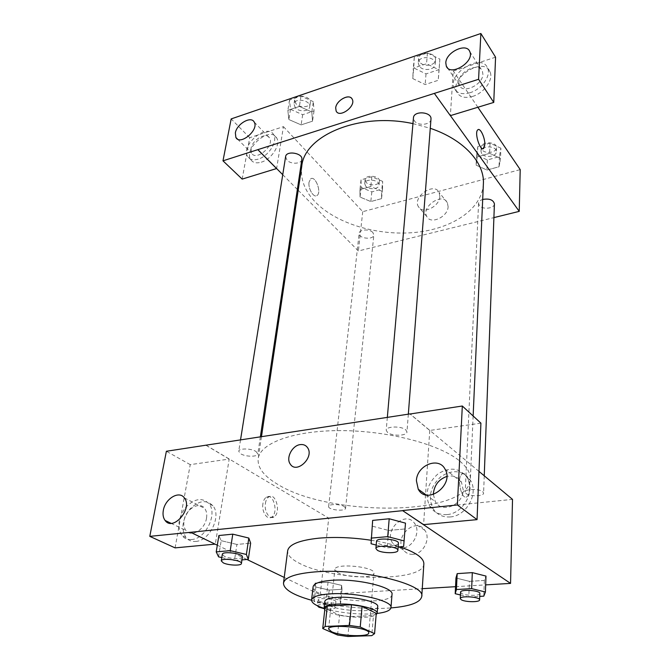 <?xml version="1.0" encoding="UTF-8"?>
<svg xmlns="http://www.w3.org/2000/svg" width="670" height="670" viewBox="0 0 670 670"><rect width="100%" height="100%" fill="white"/><g stroke="black" fill="none" stroke-linecap="round" stroke-linejoin="round"><path stroke-width="0.5" stroke-dasharray="3.35 2.51" d="M337.772 572.657L334.866 569.492C334.464 562.716 375.627 566.686 373.944 573.252C374.279 578.361 346.826 577.858 337.772 572.657M322.731 628.535L324.925 608.318L339.564 615.144L337.554 635.018M376.272 613.385L373.475 615.546L371.758 635.637M339.564 615.144L349.79 616.66L373.475 615.546M324.766 609.767C329.69 616.308 370.007 620.202 376.163 614.725M377.721 606.576C378.182 612.757 341.248 611.769 328.853 605.387C326.064 604.055 324.716 602.757 324.799 601.476M349.79 616.66L347.872 636.5M324.071 608.343C338.283 612.933 362.303 615.244 377.126 613.452M313.091 586.794C310.378 599.416 392.277 607.305 392.009 594.399M311.567 600.27C334.464 606.66 367.244 609.809 390.945 607.916M371.054 540.246C381.8 541.913 391.364 544.107 399.73 546.82M423.85 563.914C424.068 582.565 331.901 581.208 299.029 563.093C291.123 559.031 287.329 554.936 287.656 550.799M217.306 545.196L246.962 559.483M284.231 577.44L320.218 594.776L422.267 588.679M455.541 586.686L485.683 584.885M218.571 556.845L221.167 540.682L218.881 535.523L221.167 540.682L236.92 544.442L250.655 543.177L236.92 544.442L234.458 560.522L241.962 559.894M371.063 543.755L372.646 520.397L372.629 526.26L388.634 530.464L404.931 528.965L405.484 523.136L403.633 546.502M460.441 594.968L468.791 596.97L469.452 581.359L455.96 578.017L469.452 581.359L484.351 580.429L485.984 576.083L484.351 580.429L483.79 596.158M315.821 587.02L329.196 590.069L342.018 589.273L341.616 585.362L328.04 582.222L315.067 583.084L315.821 587.02L329.196 590.069L342.018 589.273L341.616 585.362L328.04 582.222L315.067 583.084L315.821 587.02L314.163 601.627L327.638 604.608L340.536 603.913L340.109 600.169L326.432 597.104L313.384 597.866L314.163 601.627M469.569 489.226C469.377 492.76 468.598 495.163 467.233 496.453C461.923 501.78 456.245 478.38 461.856 474.201C465.206 470.876 470.131 480.574 469.569 489.226M480.909 423.155L429.755 430.458L410.023 414.001M429.755 430.458L425.559 494.527M425.542 494.795L423.591 524.635M478.975 471.404L410.141 413.985M469.561 489.226C470.122 480.574 465.198 470.876 461.856 474.201C456.236 478.38 461.915 501.78 467.233 496.453C468.59 495.163 469.369 492.76 469.561 489.226M450.223 516.938C466.37 516.093 478.807 493.664 470.6 480.557C463.054 470.382 453.255 469 441.212 476.412C430.508 486.043 427.778 496.746 433.004 508.522C436.907 514.602 442.644 517.408 450.223 516.938M446.94 514.585C439.336 515.062 433.582 512.257 429.679 506.151C424.453 494.343 427.209 483.589 437.962 473.908C450.064 466.446 459.896 467.819 467.451 478.02C475.675 491.169 463.146 513.714 446.94 514.585M433.381 494.527L435.299 501.587C441.614 513.915 463.188 505.121 463.213 489.979L461.446 482.107C458.096 476.873 453.213 474.988 446.798 476.462M413.03 554.325C423.482 554.015 431.128 538.295 424.822 530.288C415.735 516.344 393.282 537.256 403.533 550.062C405.903 553.11 409.06 554.534 413.03 554.325M205.891 445.131L328.727 518.136L320.218 594.776M328.727 518.136L512.517 499.376M402.611 547.901C398.608 548.135 395.417 546.703 393.047 543.621C382.763 530.69 405.551 509.435 414.663 523.513C420.995 531.595 413.172 547.549 402.611 547.901M262.9 503.765C261.534 511.713 267.146 520.356 271.517 517.19C278.854 513.128 273.41 492.232 266.291 497.224C264.533 498.413 263.402 500.599 262.9 503.765M175.079 547.876L190.23 464.637L229.19 459.076L215.304 544.115L190.573 532.198M229.19 459.076L205.874 445.223M265.37 503.48C265.873 500.306 267.003 498.128 268.762 496.931C275.856 491.939 281.3 512.868 273.988 516.93C269.625 520.096 264.014 511.436 265.37 503.48M195.74 541.427C209.802 540.891 221.753 515.758 212.918 505.766C206.234 499.309 198.513 500.49 189.752 509.3C182.19 519.644 180.925 529.032 185.942 537.457C188.412 540.422 191.679 541.745 195.74 541.427M191.687 539.501C187.617 539.827 184.342 538.504 181.871 535.531C176.863 527.081 178.161 517.659 185.758 507.274C194.551 498.413 202.298 497.224 208.981 503.689C217.809 513.706 205.774 538.948 191.687 539.501M206.528 518.086C207.131 514.133 206.528 510.917 204.702 508.438C199.501 500.892 185.716 509.049 184.057 520.548C183.379 524.618 184.007 527.927 185.933 530.481C191.126 537.901 204.987 529.627 206.528 518.086M190.23 464.637L166.378 451.262M344.338 506.612L345.578 508.254C345.594 511.788 327.865 509.945 328.635 506.486C328.509 503.865 340.469 503.949 344.338 506.612M405.727 429.813L406.958 431.966C407.109 435.994 392.034 436.346 387.528 432.452L386.213 430.224C386.029 426.204 401.33 425.869 405.727 429.813M256.015 451.505L257.808 453.933C257.724 457.057 245.396 456.906 240.589 453.741L238.721 451.245C238.771 448.121 251.292 448.297 256.015 451.505M482.769 491.73L483.598 493.12C483.899 496.369 469.678 496.679 466.086 493.53L465.206 492.09C464.863 488.849 479.276 488.539 482.769 491.73M459.804 461.128C467.107 467.258 470.616 473.255 470.357 479.109C469.293 516.394 329.146 517.416 277.003 483.907C263.628 475.876 257.355 467.467 258.184 458.682C260.052 443.046 294.055 430.307 341.616 430.609C389.111 430.818 440.131 444.495 459.804 461.128M483.38 183.873C482.015 209.358 452.007 228.855 415.233 232.431C378.391 236.041 337.286 224.14 315.838 202.558C304.892 191.386 300.194 179.334 301.743 166.386M412.946 123.623L430.274 128.297M372.88 232.523C369.673 228.746 359.221 229.349 359.145 233.302C358.224 238.587 373.634 240.27 373.852 234.919L372.88 232.523M430.978 119.16C430.919 124.913 418.088 126.27 414.454 120.952L413.457 117.836M301.843 159.46C301.492 164.033 290.839 164.535 286.986 160.18L285.613 156.654M494.418 203.806C494.602 208.621 482.308 209.936 479.301 205.464L478.581 203.379C478.765 201.628 480.13 200.322 482.693 199.451M282.74 174.702L297.354 189.442M298.184 190.28L358.383 250.974L493.899 217.608M450.399 115.634L434.369 93.331M336.131 111.011C339.347 118.556 356.239 106.279 352.236 99.244L351.583 98.297M458.782 81.924L459.302 85.157C462.459 94.328 482.986 84.914 482.894 74.186L482.4 71.162C479.167 61.883 458.816 71.288 458.782 81.924M469.963 92.736C462.158 94.83 456.923 93.365 454.268 88.348C446.815 73.725 481.789 52.243 487.626 68.131C491.294 75.777 481.512 89.445 469.963 92.736M472.484 96.455C484 93.205 493.731 79.588 490.063 71.95C484.217 56.079 449.361 77.418 456.823 92.041C459.478 97.058 464.704 98.523 472.484 96.455M251.007 148.606L251.577 153.103C255.747 161.57 274.675 145.901 269.625 138.095C266.526 131.555 252.18 139.72 251.007 148.606M258.168 159.133C253.185 160.54 249.667 159.661 247.624 156.504C240.195 145.256 267.531 122.417 273.703 134.829C277.983 141.378 268.503 156.286 258.168 159.133M261.241 162.19C271.551 159.376 280.99 144.519 276.702 137.97C270.512 125.558 243.26 148.296 250.706 159.535C252.758 162.701 256.267 163.589 261.241 162.19M242.172 179.099L249.701 137.702L283.452 126.647L276.618 168.538M249.701 137.702L231.158 118.917M495.566 57.184L453.272 71.037L450.357 115.65M412.779 78.583L425.157 84.546L438.222 80.299L439.101 69.889L426.539 63.725L413.306 68.164L412.753 78.583L425.149 84.554L438.222 80.299L439.084 69.889L426.547 63.717L413.306 68.164L412.779 78.583L413.733 67.921L426.019 73.909L439.009 69.613L439.88 59.136L427.435 52.93L414.278 57.427L413.733 67.921M500.892 148.212L490.038 143.12L477.81 146.596L476.596 155.03L487.333 159.963L499.41 156.621L500.892 148.212L500.54 158.405L489.603 153.355L477.316 156.78L476.085 165.138M476.596 155.03L476.102 165.138L486.906 170.046L499.05 166.755L500.54 158.405L489.611 153.346L477.316 156.78L476.102 165.138L486.914 170.038L499.05 166.755L500.557 158.405M382.654 181.377L371.85 176.763L361.046 179.836L361.163 187.407L371.842 191.888L382.536 188.932L382.654 181.377L381.666 191.143L370.778 186.561M371.85 176.763L370.786 186.553L359.932 189.585L360.066 197.089L370.82 201.544L381.557 198.638L381.666 191.143L370.786 186.553L359.932 189.585L360.05 197.089M361.163 187.407L360.066 197.089L370.812 201.553L381.557 198.638L381.682 191.143M313.326 101.656L300.989 96.103L289.524 100.023L290.504 109.319L302.673 114.696L314.029 110.944L313.326 101.656L311.801 111.957L299.373 106.446L287.857 110.307L288.845 119.536L301.123 124.88L312.522 121.178L311.826 111.957M477.869 107.259L453.272 71.037M283.452 126.647L362.746 211.67L520.213 169.619M448.113 206.636L447.334 202.608C442.401 192.047 420.861 206.812 426.824 216.578C430.576 224.911 448.004 216.879 448.113 206.636M362.746 211.67L358.383 250.974M439.847 196.436C439.679 206.754 422.067 214.97 418.331 206.595C412.377 196.804 434.152 181.779 439.076 192.382L439.847 196.436M309.038 182.19C307.882 188.58 313.769 198.312 317.019 195.514C321.969 192.524 315.335 175.096 310.654 178.873L309.038 182.19L310.654 178.873C315.335 175.096 321.969 192.524 317.027 195.506C313.769 198.312 307.89 188.58 309.046 182.19M478.263 129.586L477.76 129.871C474.335 132.358 479.586 150.264 483.238 148.639M365.661 186.143L364.698 183.572C364.949 178.002 379.94 179.661 379.002 185.163C378.885 189.317 368.81 190.037 365.661 186.143M361.046 179.836L359.932 189.585M371.842 191.888L370.812 201.553M382.536 188.932L381.557 198.638M366.088 182.29L365.133 179.711C365.385 174.116 380.342 175.783 379.396 181.302C379.279 185.464 369.229 186.201 366.088 182.29M481.68 153.597L480.993 151.42C480.876 145.164 496.989 145.507 496.361 151.763C496.537 156.78 484.586 158.246 481.68 153.597M490.038 143.12L489.611 153.346M477.81 146.596L477.316 156.78M487.333 159.963L486.906 170.046M499.41 156.621L499.05 166.755M481.864 149.577L481.177 147.4C481.068 141.119 497.14 141.454 496.512 147.727C496.679 152.76 484.762 154.242 481.864 149.577M295.277 107.719L293.979 104.051C294.641 97.318 311.115 100.274 309.708 106.865C309.322 111.63 298.962 112.225 295.277 107.719M311.801 111.957L299.381 106.43L287.857 110.307L288.862 119.536L301.115 124.888L312.522 121.178L311.801 111.957M300.989 96.103L299.381 106.43M289.524 100.023L287.857 110.307M290.504 109.319L288.862 119.536M302.673 114.696L301.115 124.888M314.029 110.944L312.522 121.178M295.922 103.657L294.632 99.981C295.294 93.222 311.726 96.187 310.319 102.795C309.925 107.577 299.599 108.18 295.922 103.657M419.194 66.079L418.248 62.854C418.482 55.091 436.229 56.414 435.199 64.119C435.123 70.082 422.686 71.573 419.194 66.079M439.88 59.136L439.084 69.889M427.435 52.93L426.547 63.717M414.278 57.427L413.306 68.164M426.019 73.909L425.149 84.554M439.009 69.613L438.222 80.299M419.562 61.849L418.616 58.617C418.851 50.828 436.555 52.143 435.525 59.873C435.441 65.844 423.038 67.352 419.562 61.849M319.582 601.325L318.191 599.985C318.032 597.23 336.642 599.131 335.896 601.794C336.072 603.837 323.769 603.477 319.582 601.325M341.616 585.362L340.109 600.169M328.04 582.222L326.432 597.104M315.067 583.084L313.384 597.866M329.196 590.069L327.638 604.608M342.018 589.273L340.536 603.913M318.191 599.985L317.538 605.831C317.848 603.235 336.03 605.178 335.285 607.732C334.213 609.131 330.486 609.432 324.113 608.628M468.791 596.97L479.737 596.375M479.846 593.478C480.189 596.032 465.307 595.906 461.513 593.352L460.575 592.196M469.452 581.359L484.351 580.429M221.795 557.591L234.458 560.522M242.406 556.929C242.44 559.4 229.534 558.964 224.375 556.343L222.314 554.333M221.167 540.682L236.92 544.442M376.205 545.062L387.21 547.859L398.131 546.955M398.416 543.269C398.65 546.469 382.788 546.368 377.955 543.161L376.523 541.36M372.629 526.26L388.634 530.464L387.21 547.859M388.634 530.464L404.931 528.965M368.751 632.941L373.944 573.252M328.576 629.071L334.866 569.492M470.6 480.557L467.451 478.02M433.004 508.522L429.679 506.151M426.128 494.937L435.299 501.587M445.039 469.134L461.446 482.107M424.822 530.288L414.663 523.513M403.533 550.062L393.047 543.621M271.517 517.19L273.988 516.93M266.291 497.224L268.762 496.931M212.918 505.766L208.981 503.689M185.942 537.457L181.871 535.531M170.976 523.287L185.933 530.481M184.334 497.885L204.702 508.438M261.476 436.622L258.184 458.682M473.137 415.986L470.357 479.109M345.578 508.254L373.852 234.919M328.635 506.486L359.145 233.302M387.335 417.368L386.213 430.224M408.332 414.161L406.958 431.966M240.538 439.83L238.721 451.245M260.37 436.798L257.808 453.933M478.581 203.379L465.206 492.09M484.243 475.8L483.598 493.12M447.51 67.888L459.302 85.157M469.804 51.657L482.4 71.162M490.063 71.95L487.626 68.131M456.823 92.041L454.268 88.348M237.49 139.075L251.577 153.103M254.232 122.108L269.625 138.095M276.702 137.97L273.703 134.829M250.706 159.535L247.624 156.504M447.334 202.608L439.076 192.382M426.824 216.578L418.331 206.595M365.133 179.711L364.698 183.572M379.396 181.302L379.002 185.163M481.177 147.4L480.993 151.42M496.512 147.727L496.361 151.763M294.632 99.981L293.979 104.051M310.319 102.795L309.708 106.865M418.616 58.617L418.248 62.854M435.525 59.873L435.199 64.119M335.896 601.794L335.285 607.732"/><path stroke-width="1" d="M331.625 631.751L328.576 629.071C328.024 623.46 370.359 627.539 368.751 632.941C369.17 637.178 341.013 636.232 331.625 631.751M347.872 636.5L371.758 635.637L374.564 633.644L360.226 627.003L349.472 625.428L325.109 626.458L322.731 628.535L337.554 635.018L347.872 636.5M349.472 625.428L351.457 604.784L327.295 606.065L325.109 626.458M324.925 608.318L327.295 606.065M351.457 604.784L362.102 606.384L360.226 627.003M374.564 633.644L376.272 613.385L362.102 606.384M376.163 614.725L377.16 613.251C378.517 608.72 353.526 603.008 336.633 604.147C328.744 604.667 324.556 605.998 324.079 608.134L324.766 609.767M324.079 608.134L324.799 601.476C325.285 599.29 329.464 597.925 337.337 597.372C354.179 596.166 379.086 601.945 377.721 606.576L377.16 613.251M377.126 613.452C385.853 612.388 390.468 610.454 390.978 607.64C393.106 600.739 355.51 591.987 330.168 593.863C318.476 594.709 312.279 596.752 311.584 599.993C311.55 602.858 315.712 605.638 324.071 608.343M390.978 607.64L392.009 594.399C394.144 587.196 356.809 578.252 331.608 580.32C319.984 581.259 313.811 583.411 313.091 586.794L311.584 599.993M390.945 607.916C410.166 606.3 420.442 602.481 421.765 596.451C425.785 583.989 359.472 567.984 315.076 571.904C295.194 573.62 284.666 577.372 283.494 583.143C283.653 589.307 293.008 595.019 311.567 600.27M283.494 583.143L287.656 550.799C288.896 544.467 299.322 540.255 318.945 538.161C335.025 536.787 352.395 537.482 371.054 540.246M399.73 546.82C415.903 552.348 423.942 558.043 423.85 563.914L421.765 596.451M485.683 584.885L510.557 583.394L402.687 510.666L190.556 532.298L217.306 545.196M246.962 559.483L284.231 577.44M422.267 588.679L455.541 586.686M241.962 559.894L248.285 559.375L250.655 543.177L248.813 538.052L232.783 534.158L218.881 535.523L216.226 551.887L218.571 556.845L221.795 557.591M398.131 546.955L403.633 546.502L405.484 523.136L389.195 518.764L372.646 520.397L371.063 543.755L376.205 545.062M479.737 596.375L483.79 596.158L485.432 592.004L485.984 576.083L472.308 572.624L457.183 573.637L455.96 578.017L455.198 593.704L460.441 594.968M477.048 519.635L457.384 504.962L462.317 406.012L480.909 423.155L477.048 519.635L423.591 524.635L402.687 510.666M478.975 471.404L512.517 499.376L510.557 583.394M410.141 413.985L462.317 406.012M446.798 476.462C438.984 479.234 434.52 484.829 433.415 493.237L433.381 494.527M416.405 480.717L418.248 489.217C426.79 505.724 454.779 484.896 445.039 469.134C438.691 456.304 416.774 465.357 416.405 480.717M402.695 510.548L457.384 504.962M410.032 413.901L166.378 451.262L149.787 536.36L175.079 547.876L215.112 544.132M149.787 536.36L190.556 532.298M163.329 510.356C162.601 514.501 163.195 517.868 165.105 520.456C173.095 531.888 193.186 508.296 184.334 497.885C179.175 490.239 165.163 498.639 163.329 510.356M300.277 444.604C303.46 444.218 305.905 445.265 307.605 447.744C314.573 457.451 296.383 474.444 290.219 464.025C285.722 457.945 292.271 445.391 300.277 444.604C292.271 445.391 285.73 457.945 290.227 464.025C296.391 474.444 314.573 457.451 307.605 447.744C305.905 445.265 303.46 444.218 300.286 444.604M261.476 436.622L301.743 166.386C304.188 135.549 359.405 111.915 412.946 123.623M430.274 128.297C464.017 139.62 484.77 162.969 483.38 183.873L473.137 415.986M387.335 417.368L413.457 117.836C413.65 110.349 431.999 111.731 430.978 119.16L408.332 414.161M240.538 439.83L285.613 156.654C286.216 150.18 303.225 153.137 301.843 159.46L260.37 436.798M482.693 199.451C489.301 198.32 493.212 199.777 494.418 203.806L484.243 475.8M257.875 149.636L478.581 79.295L480.867 33.5L231.158 118.917L222.984 160.833L257.875 149.636L282.74 174.702M297.354 189.442L298.184 190.28M493.899 217.608L519.233 211.368L450.399 115.634M351.583 98.297C347.948 93.808 336.273 100.885 335.695 107.862C336.323 100.173 349.732 93.13 352.236 99.244C356.231 106.279 339.347 118.548 336.122 111.002L335.695 107.853L336.131 111.011M445.801 62.863C445.927 52.126 466.613 42.336 469.804 51.657C474.77 61.908 450.123 76.933 446.295 66.112L445.801 62.863M235.363 132.936C236.644 123.967 251.175 115.55 254.232 122.108C259.223 129.905 239.986 145.951 235.874 137.467L235.363 132.936M276.618 168.538L242.172 179.099L222.984 160.833M276.601 168.606L257.858 149.712M434.361 93.406L450.357 115.65L493.756 102.418L495.566 57.184L480.867 33.5M493.756 102.418L478.581 79.295M519.233 211.368L520.213 169.619L477.869 107.259M483.238 148.639L484.812 144.854L483.748 148.346C480.382 152.065 474.067 132.66 477.769 129.871C480.189 127.191 485.298 138.137 484.812 144.846C485.248 138.698 480.884 128.464 478.263 129.586M324.113 608.628L318.928 607.238L317.53 605.923M485.432 592.004L471.647 588.637L456.421 589.525L455.198 593.704M460.273 598.578L460.575 592.196C460.206 589.014 480.457 590.354 479.846 593.478L479.603 599.876C479.955 602.38 465.022 602.23 461.22 599.709L460.273 598.578C459.905 595.454 480.214 596.811 479.603 599.876M485.984 576.083L472.308 572.624L471.647 588.637M472.308 572.624L457.183 573.637L456.421 589.525M457.183 573.637L455.96 578.017M248.285 559.375L246.384 554.458L230.212 550.648L216.226 551.887M221.267 560.916L222.314 554.333C222.348 550.832 243.453 553.579 242.406 556.929L241.418 563.512C241.468 565.932 228.52 565.48 223.336 562.9L221.267 560.916C221.284 557.482 242.465 560.221 241.418 563.512M250.655 543.177L248.813 538.052L246.384 554.458M248.813 538.052L232.783 534.158L230.212 550.648M232.783 534.158L218.881 535.523M404.161 540.916L387.729 536.645L371.046 538.127M375.904 548.487L376.523 541.36C376.305 537.173 399.312 539.183 398.416 543.269L397.871 550.413C398.106 553.554 382.193 553.428 377.344 550.263L375.904 548.487C375.677 544.383 398.759 546.393 397.871 550.413M405.484 523.136L389.195 518.764L387.729 536.645M389.195 518.764L372.646 520.397M324.925 608.226L322.739 628.452M418.248 489.217L426.128 494.937M165.105 520.456L170.976 523.287M446.295 66.112L447.51 67.888M235.874 137.467L237.49 139.075"/></g></svg>
